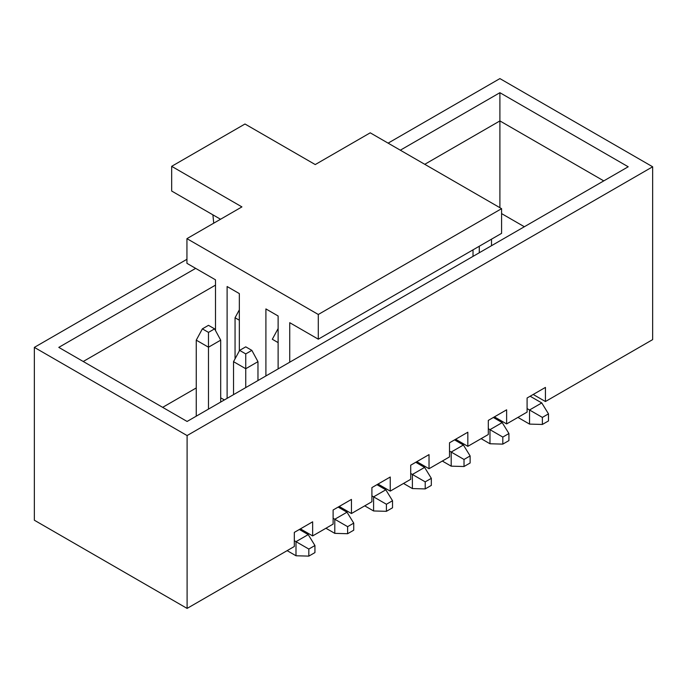 <?xml version="1.0" encoding="UTF-8"?>
<svg xmlns="http://www.w3.org/2000/svg" width="687" height="687" viewBox="0 0 687 687"><rect width="100%" height="100%" fill="white"/><g stroke="black" fill="none" stroke-linecap="round" stroke-linejoin="round"><path stroke-width="1.03" d="M186.941 259.282L34.35 347.382L34.35 520.222L187.096 608.407L294.319 546.5L294.319 532.391L312.645 521.811L312.645 535.92L333.118 524.104L333.118 509.994L351.443 499.415L351.443 513.524L371.907 501.708L371.907 487.598L390.242 477.01L390.242 491.119L410.706 479.303L410.706 465.193L429.032 454.614L429.032 468.723L449.504 456.907L449.504 442.797L467.83 432.217L467.83 446.327L488.302 434.51L488.302 420.401L506.628 409.813L506.628 423.922L527.092 412.106L527.092 397.996L545.426 387.416L545.426 401.526L652.65 339.618L652.65 166.778L187.096 435.567L187.096 608.407M652.65 166.778L499.904 78.593L388.103 143.145M300.425 528.87L312.645 535.92M339.223 506.465L351.443 513.524M378.022 484.069L390.242 491.119M416.82 461.673L429.032 468.723M455.61 439.268L467.83 446.327M494.408 416.872L506.628 423.922M533.206 394.475L545.426 401.526M501.587 213.605L524.344 226.744M162.656 407.348L196.259 387.949M400.323 150.195L499.904 92.702L628.21 166.778L187.096 421.457L58.79 347.382L195.649 268.368M34.35 347.382L187.096 435.567M603.77 180.887L499.904 120.921L424.764 164.305M499.904 207.697L499.904 92.702M215.503 285.122L83.23 361.491M517.929 417.404L529.54 424.102L529.54 409.993L527.092 408.585M542.369 424.454L548.484 420.925L548.484 413.875L542.369 417.404L542.369 424.454L529.54 424.102M542.369 417.404L529.54 409.993L541.76 402.934L530.149 396.236M491.506 245.706L491.506 239.179M479.286 252.756L479.286 246.229M548.484 413.875L541.76 402.934M186.941 238.647L318.296 314.483L501.587 208.668L370.233 132.823L315.239 164.571L244.984 124.004L171.664 166.331L241.927 206.899L186.941 238.647L186.941 263.336L215.503 279.832L215.503 330.55M171.664 166.331L171.664 191.029L220.544 219.247M227.114 398.348L227.114 286.531L239.334 293.589L239.334 350.945M265.903 375.952L265.903 308.927L278.123 315.986L278.123 368.893M220.699 397.825L224.357 399.937M289.734 362.195L289.734 322.684L318.296 339.18L501.587 233.357L501.587 208.668M318.296 314.483L318.296 339.18M473.025 256.371L473.025 249.845M213.726 223.181L212.901 214.833M239.634 350.379L245.748 353.908L251.854 350.379L245.748 346.849L239.634 350.379L233.528 361.663L233.528 394.647M287.14 550.648L295.994 555.766L295.994 541.657L294.319 540.686M308.824 556.118L314.938 552.588L314.938 545.53L308.824 549.059L308.824 556.118L295.994 555.766M308.824 549.059L295.994 541.657L308.214 534.598L299.36 529.479M257.969 380.538L257.969 361.663L245.748 368.721L233.528 361.663M245.748 387.588L245.748 353.908M314.938 545.53L308.214 534.598M251.854 350.379L257.969 361.663M325.939 528.251L334.792 533.361L334.792 519.252L333.118 518.281M347.622 533.713L353.736 530.192L353.736 523.133L347.622 526.663L347.622 533.713L334.792 533.361M347.622 526.663L334.792 519.252L347.012 512.201L338.15 507.083M278.123 342.615L272.318 339.266L278.123 328.541M353.736 523.133L347.012 512.201M214.584 328.858L208.479 325.329L202.364 328.858L208.479 332.388L214.584 328.858L220.699 340.151L220.699 402.05M220.699 340.151L208.479 347.201L208.479 409.108M196.259 416.159L196.259 340.151L208.479 347.201L208.479 332.388M202.364 328.858L196.259 340.151M235.057 358.846L235.057 317.746L239.334 320.219M239.334 309.846L235.057 317.746M481.123 438.649L489.977 443.768L489.977 429.658L488.302 428.688M502.807 444.12L508.921 440.59L508.921 433.54L502.807 437.069L502.807 444.12L489.977 443.768M502.807 437.069L489.977 429.658L502.197 422.599L493.343 417.49M508.921 433.54L502.197 422.599M442.325 461.054L451.187 466.164L451.187 452.055L449.504 451.084M464.017 466.516L470.123 462.995L470.123 455.936L464.017 459.466L464.017 466.516L451.187 466.164M464.017 459.466L451.187 452.055L463.399 445.004L454.545 439.886M470.123 455.936L463.399 445.004M403.527 483.45L412.389 488.569L412.389 474.459L410.706 473.489M425.219 488.921L431.324 485.391L431.324 478.332L425.219 481.862L425.219 488.921L412.389 488.569M425.219 481.862L412.389 474.459L424.609 467.4L415.747 462.282M431.324 478.332L424.609 467.4M364.728 505.847L373.591 510.965L373.591 496.856L371.907 495.885M386.42 511.317L392.526 507.787L392.526 500.737L386.42 504.258L386.42 511.317L373.591 510.965M386.42 504.258L373.591 496.856L385.811 489.797L376.948 484.687M392.526 500.737L385.811 489.797"/></g></svg>
